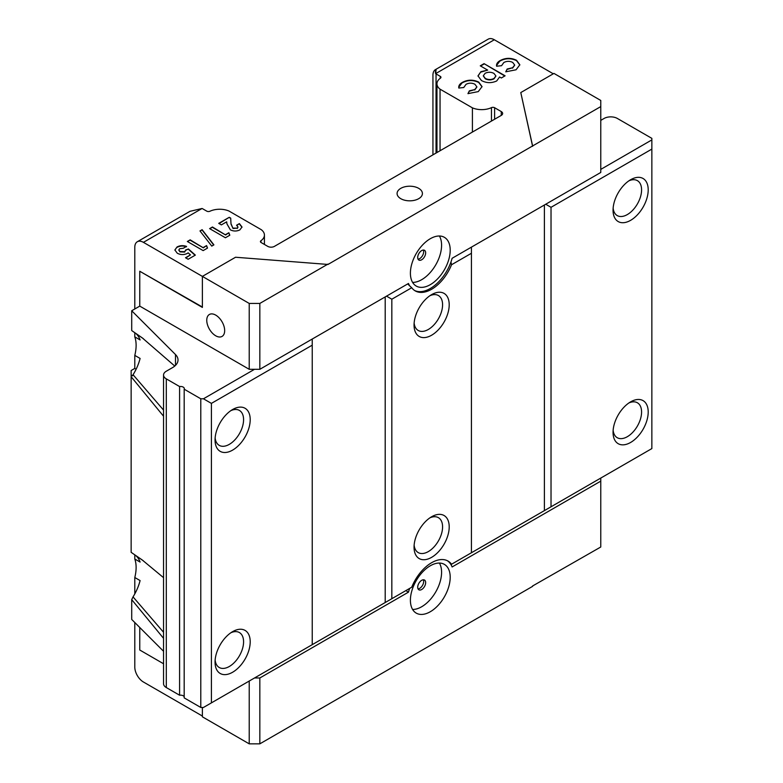 <?xml version="1.0" encoding="UTF-8"?>
<svg xmlns="http://www.w3.org/2000/svg" width="783" height="783" viewBox="0 0 783 783"><rect width="100%" height="100%" fill="white"/><g stroke="black" fill="none" stroke-linecap="round" stroke-linejoin="round"><path stroke-width="1.17" d="M418.699 188.351A12.665 7.311 0 0 0 404.899 186.765A12.665 7.311 0 0 0 397.079 193.518A12.665 7.311 0 0 0 400.788 198.686A12.665 7.311 0 0 0 414.589 200.272A12.665 7.311 0 0 0 422.409 193.518A12.665 7.311 0 0 0 418.699 188.351M431.629 516.751L431.629 516.751A24.86 14.348 -60 0 1 449.207 526.9A24.86 14.348 -60 0 1 431.629 557.339A24.86 14.348 -60 0 1 414.05 547.19A24.86 14.348 -60 0 1 431.629 516.751L431.629 516.751M414.138 545.125A20.172 11.647 120 0 0 418.23 552.592A20.172 11.647 120 0 0 428.311 551.594A20.172 11.647 120 0 0 441.495 533.82A20.172 11.647 120 0 0 438.402 517.661A20.172 11.647 120 0 0 429.887 517.857M431.629 294.623L431.629 294.623A24.86 14.348 -60 0 1 449.207 304.773A24.86 14.348 -60 0 1 431.629 335.212A24.86 14.348 -60 0 1 414.05 325.072A24.86 14.348 -60 0 1 431.629 294.623L431.629 294.623M414.138 323.007A20.172 11.647 120 0 0 418.23 330.475A20.172 11.647 120 0 0 428.311 329.477A20.172 11.647 120 0 0 441.495 311.703A20.172 11.647 120 0 0 438.402 295.534A20.172 11.647 120 0 0 429.887 295.729M421.685 589.511A5.628 3.249 120 0 0 425.355 584.549A5.628 3.249 120 0 0 424.494 580.046A5.628 3.249 120 0 0 421.685 580.32A5.628 3.249 120 0 0 418.005 585.283A5.628 3.249 120 0 0 418.866 589.795A5.628 3.249 120 0 0 421.685 589.511M418.053 588.904A5.628 3.249 120 0 0 419.688 588.366A5.628 3.249 120 0 0 423.319 579.782M421.685 259.77A5.628 3.249 120 0 0 425.355 254.808A5.628 3.249 120 0 0 424.494 250.306A5.628 3.249 120 0 0 421.685 250.58A5.628 3.249 120 0 0 418.005 255.542A5.628 3.249 120 0 0 418.866 260.054A5.628 3.249 120 0 0 421.685 259.77M418.053 259.163A5.628 3.249 120 0 0 419.688 258.625A5.628 3.249 120 0 0 423.319 250.041M430.307 611.729A28.139 16.247 120 0 0 448.688 586.927A28.139 16.247 120 0 0 444.372 564.377A28.139 16.247 120 0 0 430.307 565.766A28.139 16.247 120 0 0 411.917 590.568A28.139 16.247 120 0 0 416.233 613.118A28.139 16.247 120 0 0 430.307 611.729M412.602 609.458A28.139 16.247 120 0 0 421.685 606.747A28.139 16.247 120 0 0 439.39 563.055M430.307 284.66A28.139 16.247 120 0 0 448.688 259.868A28.139 16.247 120 0 0 444.372 237.318A28.139 16.247 120 0 0 430.307 238.707A28.139 16.247 120 0 0 411.917 263.509A28.139 16.247 120 0 0 416.233 286.059A28.139 16.247 120 0 0 430.307 284.66M412.602 282.399A28.139 16.247 120 0 0 421.685 279.688A28.139 16.247 120 0 0 439.39 235.996M224.672 330.622A12.665 7.311 60 0 1 222.049 336.416A12.665 7.311 60 0 1 212.291 333.029A12.665 7.311 60 0 1 206.761 320.276A12.665 7.311 60 0 1 209.384 314.482A12.665 7.311 60 0 1 219.142 317.878A12.665 7.311 60 0 1 224.672 330.622M630.628 401.855L630.628 401.855A24.86 14.348 120 0 0 613.05 432.304A24.86 14.348 120 0 0 630.628 442.454A24.86 14.348 120 0 0 648.207 412.005A24.86 14.348 120 0 0 630.628 401.855M613.138 430.239A20.172 11.647 120 0 0 617.229 437.707A20.172 11.647 120 0 0 627.31 436.708A20.172 11.647 120 0 0 640.494 418.934A20.172 11.647 120 0 0 637.401 402.775A20.172 11.647 120 0 0 628.886 402.961M232.629 631.636L232.629 631.636A24.86 14.348 120 0 0 215.051 662.085A24.86 14.348 120 0 0 232.629 672.235A24.86 14.348 120 0 0 250.208 641.786A24.86 14.348 120 0 0 232.629 631.636M215.139 660.02A20.172 11.647 120 0 0 219.23 667.488A20.172 11.647 120 0 0 229.311 666.49A20.172 11.647 120 0 0 242.495 648.715A20.172 11.647 120 0 0 239.402 632.556A20.172 11.647 120 0 0 230.887 632.742M232.629 409.509L232.629 409.509A24.86 14.348 120 0 0 215.051 439.958A24.86 14.348 120 0 0 232.629 450.108A24.86 14.348 120 0 0 250.208 419.659A24.86 14.348 120 0 0 232.629 409.509M215.139 437.893A20.172 11.647 120 0 0 219.23 445.361A20.172 11.647 120 0 0 229.311 444.362A20.172 11.647 120 0 0 242.495 426.588A20.172 11.647 120 0 0 239.402 410.429A20.172 11.647 120 0 0 230.887 410.625M630.628 179.728L630.628 179.728A24.86 14.348 120 0 0 613.05 210.177A24.86 14.348 120 0 0 630.628 220.326A24.86 14.348 120 0 0 648.207 189.877A24.86 14.348 120 0 0 630.628 179.728M613.138 208.112A20.172 11.647 120 0 0 617.229 215.579A20.172 11.647 120 0 0 627.31 214.581A20.172 11.647 120 0 0 640.494 196.807A20.172 11.647 120 0 0 637.401 180.648A20.172 11.647 120 0 0 628.886 180.834M532.528 586.027L600.776 547.004L600.776 481.134L452.114 566.961A32.837 18.958 120 0 0 450.949 564.572L451.546 564.23A32.837 18.958 120 0 0 448.052 561.078A32.837 18.958 120 0 0 431.629 562.703A32.837 18.958 120 0 0 411.721 587.221L391.833 598.701L391.833 299.214L386.528 296.15M408.491 592.144A32.837 18.958 120 0 1 409.656 588.415L405.839 590.617L408.491 592.144L259.829 677.98L259.829 743.85L532.606 586.359M202.386 716.044L143.416 682.003A12.195 7.037 -120 0 1 134.793 667.067L134.793 622.514M166.299 687.552L179.591 695.226L179.591 386.548L166.299 378.874L166.299 687.552A9.376 5.412 0 0 1 163.549 683.725L163.549 375.047A9.376 5.412 0 0 0 166.299 378.874M135.978 333.636A35.176 20.309 -60 0 1 140.098 339.939L134.793 336.876A35.176 20.309 -60 0 1 134.793 355.384L140.098 358.448A35.176 20.309 -60 0 1 133.061 374.734L163.549 410.086M134.793 336.876L134.793 332.873M134.793 308.982L134.793 247.32A12.195 7.037 -120 0 1 137.319 241.741L190.034 211.302L202.043 208.493A2.349 1.351 180 0 1 202.552 208.718L206.781 211.156A2.349 1.351 0 0 0 209.913 211.253A15.474 8.936 180 0 1 228.969 211.028L261.336 229.722A15.474 8.936 180 0 1 264.429 235.076A15.474 8.936 180 0 1 260.954 240.724A2.349 1.351 0 0 0 260.426 241.575A2.349 1.351 0 0 0 261.111 242.534L267.776 246.381A4.688 2.711 0 0 0 274.412 246.381L501.267 115.404A4.688 2.711 0 0 0 502.637 113.486A4.688 2.711 0 0 0 501.267 111.568L494.611 107.721A2.349 1.351 0 0 0 491.47 107.633A15.474 8.936 180 0 1 472.413 107.848L440.046 89.164A15.474 8.936 180 0 1 436.953 83.81A15.474 8.936 180 0 1 440.428 78.163A2.349 1.351 0 0 0 440.956 77.311A2.349 1.351 0 0 0 440.271 76.352L436.043 73.915A2.349 1.351 180 0 1 435.651 73.622L436.131 69.472L435.456 69.609A12.195 7.037 -120 0 0 432.94 75.188L432.94 154.848M134.793 593.915L134.793 577.511L140.098 580.575A35.176 20.309 -60 0 1 133.041 596.891L163.549 632.263M135.948 555.734A35.176 20.309 -60 0 1 140.098 562.067L134.793 559.003A35.176 20.309 -60 0 1 134.793 577.511M134.793 559.003L134.793 554.99M163.549 416.223L131.143 376.731L131.143 370.525L134.793 368.421L134.793 355.384M131.143 376.731L131.143 552.328L142.114 559.884L163.549 577.658M202.043 208.493L143.416 242.348L202.386 276.389L202.386 307.416L139.766 271.261L139.766 306.114L131.71 310.763L131.71 330.563L142.3 337.904L174.766 366.053M131.71 310.763L175.5 354.552A18.763 10.835 180 0 1 178.015 359.965A18.763 10.835 180 0 1 172.514 367.628L166.299 371.211A9.376 5.412 0 0 0 163.549 375.047M143.348 560.804L131.143 552.328M131.143 374.93L132.513 375.86L133.061 374.734M136.134 369.194L134.793 368.421M143.485 338.794L131.71 330.563M139.766 271.261L202.386 307.024M143.416 242.348A12.195 7.037 -120 0 0 137.319 241.741M163.549 638.331L131.71 599.641L131.71 619.441L163.549 651.28M131.71 599.641L133.041 596.891M139.766 627.496L139.766 650.017L163.549 663.759M435.456 72.349L435.456 69.609L488.22 39.15A12.195 7.037 60 0 1 494.318 39.757L553.287 73.798M259.829 677.98L254.524 677.98L405.839 590.617M600.776 481.134L600.776 478.07L450.949 564.572A32.837 18.958 120 0 0 447.367 560.716M259.829 369.302L249.219 369.302L249.219 303.432L259.829 303.432L259.829 369.302L408.491 283.466A32.837 18.958 120 0 0 409.656 285.864L411.721 287.733A32.837 18.958 120 0 0 415.215 290.885A32.837 18.958 120 0 0 451.546 264.742L450.949 262.021A32.837 18.958 120 0 0 452.114 258.282L600.776 172.456L600.776 100.459L553.953 73.416L520.783 92.57L532.606 145.941L600.776 106.586M471.435 247.134L471.435 253.261L451.546 264.742M600.776 169.392L651.857 139.903L651.857 149.093L551.026 207.309L545.722 204.236M179.591 386.548A3.749 2.163 0 0 1 184.318 388.642A3.749 2.163 0 0 1 184.181 389.2L184.181 697.878L200.791 707.47L203.443 707.47L391.833 598.701M411.721 287.733L391.833 299.214M451.546 564.23L471.435 552.749L471.435 253.261M471.435 552.749L551.026 506.787L551.026 207.309M551.026 506.787L651.857 448.581L651.857 149.093M184.181 389.2L200.791 398.792L203.443 398.792L254.524 369.302M139.766 306.114L249.219 369.302M259.829 743.85L249.219 743.85L249.219 681.044M202.386 707.47L202.386 716.817L249.219 743.85M532.606 145.941L327.999 264.448L235.556 257.245L202.386 276.389L249.219 303.432M532.606 146.323L520.783 92.57M225.621 234.597L228.861 232.727L229.801 235.223L225.416 237.748L209.619 228.626L212.457 226.992L225.621 234.978L228.861 232.727M203.345 247.457L206.585 245.588L207.524 248.084L203.14 250.609L187.343 241.487L190.181 239.852L203.345 247.839L206.585 245.588M458.809 88.048C458.417 85.817 459.631 83.918 462.45 82.352C467.764 79.563 473.186 79.475 478.726 82.088L482.044 86.61L478.266 91.611L467.95 93.637L469.36 90.838L474.743 89.595L476.876 86.864L474.929 84.261C471.943 82.783 468.978 82.802 466.032 84.329L463.761 87.52L458.809 88.048L458.711 87.138M496.608 66.222C496.226 63.991 497.44 62.092 500.249 60.526C505.564 57.736 510.996 57.648 516.526 60.262L519.843 64.783L516.066 69.785L505.749 71.811L507.159 69.012L512.542 67.769L514.685 65.038L512.728 62.434C509.743 60.957 506.777 60.976 503.841 62.513L501.56 65.694L496.608 66.222L496.51 65.312M484.051 63.648L505.104 75.804L501.326 77.987L499.593 76.988L496.706 80.962C491.489 83.311 486.409 83.174 481.457 80.541L477.982 75.892L480.889 71.703L487.672 70.108L480.263 65.831L484.051 63.648L504.781 76M185.512 250.041L188.439 248.974L195.349 255.111L188.155 259.261L185.522 257.744L190.465 254.886L188.096 252.811L187.274 253.457C183.858 255.023 180.511 254.945 177.252 253.203L174.873 249.973L177.036 246.978C179.953 245.441 183.124 245.255 186.54 246.4L183.3 248.27L179.708 248.71L178.808 249.973L179.982 251.509L184.651 251.695L185.512 250.452M211.753 246.107L199.978 230.926L202.131 229.683L213.896 244.873L211.753 246.107M233.04 228.117L237.2 228.137L237.993 227.021L236.554 225.24L239.392 223.605L242.016 227.021L239.882 229.869C236.75 231.396 233.588 231.396 230.398 229.869L226.923 223.86L226.678 221.824L221.364 224.887L218.731 223.37L229.262 217.292L230.701 218.114L231.005 223.693L233.04 228.499L237.2 228.137M651.857 139.903L651.857 138.366L617.366 118.458A9.376 5.412 0 0 0 604.094 118.458L600.776 120.367M179.591 695.226A3.749 2.163 180 0 1 184.181 696.762M200.791 707.47L200.791 398.792M312.231 644.663L312.231 345.176L211.41 403.382L211.41 702.87M211.41 403.382L203.443 398.792M414.569 290.483A32.837 18.958 120 0 0 450.949 262.021M259.829 303.432L327.999 264.067M505.935 71.821L507.159 69.012M507.159 69.393L512.542 67.769M512.542 68.15L514.676 65.224M496.51 65.508L500.249 60.526M500.249 60.908C505.564 58.118 510.996 58.03 516.526 60.643L516.526 60.262M516.526 60.643L519.834 64.979M477.982 76.088L480.889 71.703M480.889 72.085L487.672 70.108M480.596 66.017L484.051 64.03M483.326 75.971L485.294 78.78C488.181 80.248 491.088 80.277 494.014 78.848L495.893 76.147M485.294 78.78L485.294 78.398C488.181 79.866 491.088 79.886 494.014 78.466L495.903 75.951L493.946 73.416C491.029 71.899 488.083 71.87 485.108 73.318L483.317 75.785L485.294 78.398M468.136 93.647L469.36 90.838M469.36 91.22L474.743 89.595M474.743 89.976L476.867 87.05M458.711 87.324L462.45 82.352M462.45 82.734C467.764 79.944 473.186 79.856 478.726 82.469L478.726 82.088M478.726 82.469L482.034 86.805M178.827 250.168L179.982 251.891L184.651 252.077L185.512 250.423L188.439 248.974M188.439 249.356L195.084 255.258M185.855 257.93L190.465 254.886M174.883 250.168L177.036 246.978M177.036 247.359C179.953 245.823 183.124 245.637 186.54 246.782M206.585 245.97L207.407 248.152M187.675 241.683L190.181 239.852M190.181 240.234L203.345 247.839M200.184 231.191L202.131 229.683M202.131 230.065L213.69 244.991M228.861 233.109L229.683 235.292M209.952 228.822L212.457 226.992M212.457 227.373L225.621 234.978M237.2 228.519L237.973 227.217M236.867 225.445L239.392 223.605M239.392 223.987L242.006 227.217M219.064 223.556L229.262 217.292M229.262 217.674L230.701 218.114M230.701 218.506L231.005 224.075L233.04 228.499M494.318 39.757L435.651 73.622L435.358 72.888M407.698 283.926L409.656 285.864M312.231 339.049L312.231 345.176M440.046 150.747L440.046 89.164M472.413 132.053L472.413 107.848M544.4 510.624L544.4 205.009M385.197 602.538L385.197 296.923M175.5 354.552L175.5 365.377M260.954 242.427L260.954 240.724M436.043 153.057L436.043 73.915M440.271 78.28L440.271 76.352M491.47 121.062L491.47 107.633M494.611 119.251L494.611 107.721M501.267 115.404L501.267 111.568M264.429 244.443L264.429 235.076M436.953 152.528L436.953 83.81M142.927 560.491L142.124 559.894M143.093 338.501L142.3 337.904"/></g></svg>
